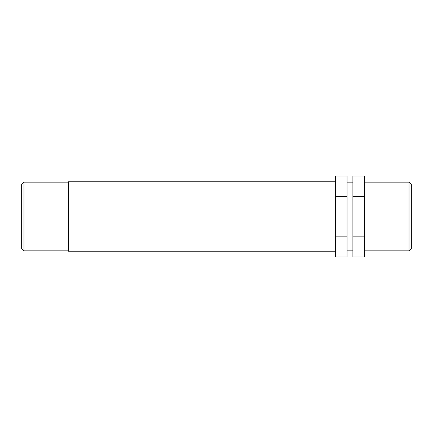 <?xml version="1.0" encoding="UTF-8"?>
<svg xmlns="http://www.w3.org/2000/svg" width="433" height="433" viewBox="0 0 433 433"><rect width="100%" height="100%" fill="white"/><g stroke="black" fill="none" stroke-linecap="round" stroke-linejoin="round"><path stroke-width="0.65" d="M347.05 236.851L347.05 256.996L335.358 256.996L335.358 196.355L347.05 196.355L347.05 236.851L335.358 236.851M347.05 196.355L347.05 176.004L335.358 176.004L335.358 196.355M364.586 236.851L364.586 176.004L352.895 176.004L352.895 256.996L364.586 256.996L364.586 236.851L352.895 236.851M364.586 196.355L352.895 196.355M409.012 216.5L409.012 250.848L411.35 248.51L411.35 184.49L409.012 182.152L409.012 216.5M23.988 182.152L21.65 184.49L21.65 248.51L23.988 250.848L23.988 182.152L68.414 182.152M335.358 181.741L68.414 181.741L68.414 251.259L335.358 251.259M364.586 250.848L409.012 250.848M364.586 182.152L409.012 182.152M23.988 250.848L68.414 250.848M347.05 250.848L352.895 250.848M347.05 182.152L352.895 182.152"/></g></svg>
